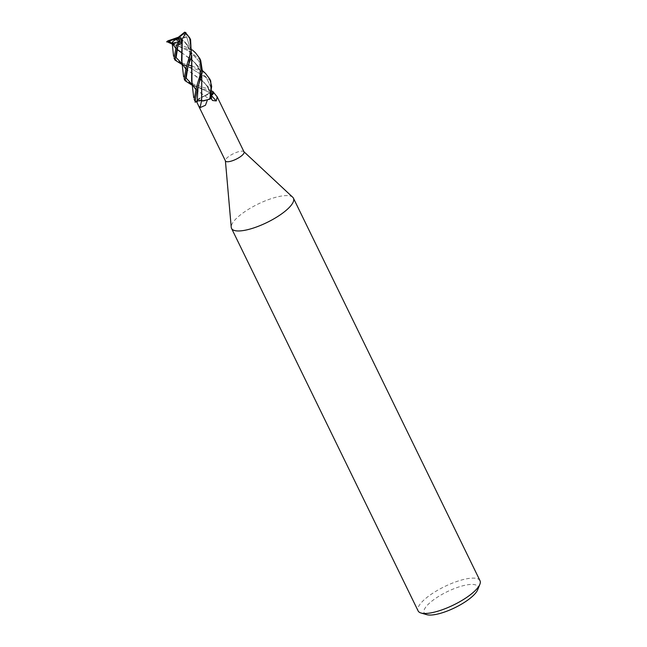 <?xml version="1.0" encoding="UTF-8"?>
<svg xmlns="http://www.w3.org/2000/svg" width="647" height="647" viewBox="0 0 647 647"><rect width="100%" height="100%" fill="white"/><g stroke="black" fill="none" stroke-linecap="round" stroke-linejoin="round"><path stroke-width="0.49" stroke-dasharray="3.23 2.43" d="M209.628 99.242A11.42 3.397 -26 0 0 211.512 98.069L211.545 98.077A11.42 3.397 -26 0 1 209.62 99.242M185.592 68.558L204.533 82.889L209.515 89.884L211.537 95.497C209.846 96.815 209.555 97.624 210.639 97.932L211.771 98.109L210.639 97.932C209.547 97.624 209.846 96.815 211.537 95.505L211.569 95.521A9.495 2.823 -26 0 0 212.2 94.939M202.293 80.899L206.361 85.04L209.62 90.095L211.577 95.432L212.216 94.85L211.593 95.489L212.2 94.923M192.199 83.73L206.377 88.348L212.499 91.591A11.42 3.397 -26 0 0 210.728 91.947L207.299 90.24L192.499 85.428M210.267 92.464L204.638 95.845A9.495 2.823 -26 0 0 202.648 96.67A9.495 2.823 -26 0 0 197.206 99.921A10.328 3.073 -26 0 0 196.567 101.563L197.222 101.264A192.741 156.008 -53.5 0 1 197.222 101.288M292.735 197.246A34.437 10.239 -26 0 0 270.025 199.058A34.437 10.239 -26 0 0 231.23 227.243M244.056 151.924A10.328 3.073 -26 0 0 243.838 151.641A10.328 3.073 -26 0 0 237.028 152.182A10.328 3.073 -26 0 0 225.391 160.634A10.328 3.073 -26 0 0 225.48 160.982M480.001 580.699A34.437 10.239 -26 0 0 456.588 581.564A34.437 10.239 -26 0 0 418.099 610.889M477.672 589.781A29.843 8.872 -26 0 0 457.502 587.403A29.843 8.872 -26 0 0 429.834 602.818A29.843 8.872 -26 0 0 426.688 614.65M197.206 99.921C199.438 102.145 203.384 101.781 209.038 98.837L210.704 98.207L210.307 92.448A10.328 3.073 -26 0 1 213.267 92.044L216.147 95.416M211.593 95.489L211.569 95.521A9.495 2.823 -26 0 1 211.496 95.586A4.666 1.391 -26 0 0 210.049 97.737A4.666 1.391 -26 0 0 210.598 97.972A192.741 143.319 -112.8 0 0 211.375 98.854L210.954 98.02A10.328 3.073 -26 0 1 207.347 100.075L207.347 100.107M197.222 101.264A4.666 1.391 -26 0 1 201.581 100.649A9.495 2.823 -26 0 0 201.613 100.673M202.527 100.916A9.495 2.823 -26 0 0 207.347 100.075M210.639 97.932L210.776 87.054L206.409 77.721L187.929 66.487L182.333 64.077L187.929 66.487L206.409 77.721L210.776 87.054L210.639 97.932C209.547 97.681 209.854 96.88 211.553 95.554M211.496 95.586A194.246 144.435 -112.8 0 0 211.981 96.144M213.429 93.233A9.495 2.823 -26 0 0 213.332 92.109A9.495 2.823 -26 0 0 213.267 92.044M195.661 89.27L204.638 95.845A9.495 2.823 -26 0 1 204.743 95.805A4.666 1.391 -26 0 0 210 92.796L210.307 92.448M195.685 89.189L204.654 95.78L209.935 92.788L192.377 84.725L209.943 92.788L204.703 95.813M210.728 91.947A11.42 3.397 -26 0 1 212.499 91.591L213.292 91.955M204.743 95.805A194.246 57.243 53.3 0 0 209.038 98.837M194.197 99.46L195.701 101.207A11.42 3.397 -26 0 0 195.58 102.024A11.42 3.397 -26 0 1 195.701 101.207L204.565 95.877M201.662 100.625L204.056 100.859M204.565 95.829L195.645 101.264L204.565 95.829M200.675 60.365L187.193 49.01L172.385 44.158M167.913 40.89L186.255 47.085L195.507 52.811M192.191 66.148L196.332 67.757L205.544 73.434M210.728 80.988L197.238 69.609L182.454 64.781M212.426 91.583A11.476 3.413 -26 0 0 210.752 91.914M190.598 39.718L184.355 32.382M174.092 58.23L178.855 61.942M182.139 63.082L188.673 65.04M172.207 42.726L172.854 44.303M175.531 48.015L176.971 49.382M181.54 52.714L190.768 59.031M192.248 60.252L196.276 64.385L199.583 69.504L201.783 76.031M172.207 42.799L172.806 44.206M175.555 47.943L177.003 49.269M181.556 52.569L194.512 62.306L199.462 69.269L201.751 76.184M172.248 42.419L177.116 38.246L173.768 45.055L172.264 42.152M171.568 43.123L178.046 45.945L171.568 43.123C173.072 42.338 173.776 43.195 173.679 45.694M194.512 62.306C199.972 67.781 201.193 75.974 198.176 86.892L201.015 73.782L198.952 61.101L190.169 51.728L178.046 45.945L190.169 51.728L198.952 61.101L201.015 73.782L197.699 88.332M181.912 62.039L182.834 64.773M185.568 68.639L200.845 79.678M184.152 78.853L188.851 82.525M179.445 40.13L178.758 44.053M182.114 62.969L182.786 64.668M178.038 45.735L177.504 47.239M209.943 92.788L210.954 91.704M182.915 33.539L187.112 36.79L186.643 36.928C184.047 37.607 182.761 38.65 182.81 40.074M187.112 36.79L177.116 38.246L182.689 39.758L179.745 36.758L179.033 36.992L184.427 41.643L189.385 48.606L191.69 55.61M192.167 83.56L192.911 85.42M184.427 41.643C186.748 43.398 188.528 47.32 189.765 53.41L189.555 59.734L188.083 66.317L191.067 50.951L186.651 36.928L191.067 50.951L187.598 67.709M192.846 85.299L191.989 82.719M191.722 55.472L189.49 48.824L186.255 43.81L178.912 37.041L178.378 37.219M195.629 101.28A11.476 3.413 -26 0 0 195.523 102.048M178.289 37.291L179.745 36.758M178.151 45.411L177.116 38.246L179.712 41.4M210 92.796A192.741 56.799 53.3 0 0 210.696 93.297M179.526 40.211L179.259 41.279M183.166 33.345L183.974 34.048M210.049 97.737L212.491 100.495M172.199 41.918C174.003 44.061 175.952 45.403 178.046 45.945L176.647 45.452M202.568 70.701L196.276 64.385M206.361 85.04L212.612 91.332M181.548 60.462C182.729 63.026 180.812 62.961 187.929 66.487L186.538 66.043M204.533 82.889C208.706 88.17 210.526 92.998 209.992 97.382M191.625 81.118C192.369 84.15 194.553 86.172 198.168 87.183L196.728 86.674M192.491 50.062L186.255 43.81"/><path stroke-width="0.97" d="M202.568 70.701L205.544 73.434L209.822 79.112L211.682 86.358L209.765 99.177L202.527 100.916A9.495 2.823 -26 0 1 201.613 100.673L202.527 100.916M212.75 91.656L212.216 94.85L212.814 91.68M225.407 160.82L231.23 227.243A34.437 10.239 -26 0 0 231.537 228.383A34.437 10.239 -26 0 0 254.95 227.518A34.437 10.239 -26 0 0 293.439 198.192A34.437 10.239 -26 0 0 292.735 197.246L243.976 151.762M207.347 100.107L205.463 105.267L200.036 107.637L198.629 105.93L225.48 160.982A10.328 3.073 -26 0 0 232.508 160.715A10.328 3.073 -26 0 0 244.056 151.924L217.206 96.872L216.252 100.948L212.491 100.495L210.954 98.02M231.537 228.383L418.099 610.889A34.437 10.239 -26 0 0 421.035 613.008A34.437 10.239 -26 0 0 441.513 610.016A34.437 10.239 -26 0 0 479.864 584.314A34.437 10.239 -26 0 0 480.001 580.699L293.439 198.192M421.035 613.008L426.688 614.65A29.843 8.872 -26 0 0 444.44 612.062A29.843 8.872 -26 0 0 477.672 589.781L479.864 584.314M213.332 92.109L217.206 96.872M198.629 105.93L196.567 101.563L197.222 101.28C199.567 100.301 201.015 100.091 201.573 100.673A194.246 157.221 -53.5 0 1 200.036 107.637M211.981 96.144A194.246 144.435 -112.8 0 0 216.252 100.948M212.2 94.939A9.495 2.823 -26 0 0 212.653 94.446A9.495 2.823 -26 0 0 213.429 93.233M212.612 91.332L213.381 92.044L212.2 94.923M201.735 100.625L201.565 100.633C200.999 100.05 199.551 100.269 197.222 101.272L195.103 102.234L197.222 101.272C199.543 100.269 200.999 100.05 201.565 100.633L201.613 100.673M204.056 100.859L201.662 100.673M197.214 101.272L197.99 87.555L197.214 101.272L195.111 102.234M172.385 44.158L166.999 41.74A11.476 3.413 -26 0 1 167.436 41.06L178.378 37.219M197.254 89.432L202.487 71.793L200.675 60.365L199.737 58.448L201.5 70.507L196.324 87.523L194.197 99.46L195.135 101.385L197.254 89.44M192.491 50.062L195.507 52.811L199.737 58.448M209.765 99.177A11.476 3.413 -26 0 0 211.545 98.077L210.728 80.988L209.822 79.112M177.124 48.153L179.987 40.607A11.476 3.413 -26 0 1 178.604 41.311L176.219 46.293L174.092 58.23L175.005 60.106L177.124 48.153M192.499 85.428L185.058 80.713L187.177 68.776L191.415 56.701L190.598 39.718M166.594 41.877L178.103 38.181L185.301 32.35A11.476 3.413 -26 0 0 184.355 32.382M185.301 32.35L189.692 37.849L191.318 50.684L186.263 66.884L184.152 78.853L185.058 80.713M168.94 40.373L169.182 41.602L171.301 43.236L172.199 42.937M195.58 102.024L195.135 101.385M178.855 61.942L182.139 63.082M188.673 65.04L192.191 66.148M172.207 42.726L172.231 43.3L177.876 41.974M172.854 44.303L175.531 48.015M176.971 49.382L181.54 52.714M190.768 59.031L192.248 60.252M201.783 76.031L201.662 100.625M180.101 40.704L177.116 38.246L172.264 42.152L172.207 42.799M172.806 44.206L175.555 47.943M177.003 49.269L181.556 52.569M201.751 76.184L201.565 100.633M183.635 76.896L181.912 62.039L182.228 39.071L185.932 32.641M182.883 64.87L185.568 68.639M200.845 79.678L202.293 80.899M188.851 82.525L192.199 83.73M182.454 64.781L175.005 60.106M178.758 44.053L181.621 43.721L181.152 39.548L182.139 39.143L181.548 60.462L182.114 62.969M182.834 64.773L185.592 68.558M177.82 46.471L176.113 57.551L182.333 64.077L176.113 57.551L177.82 46.471M184.654 32.148L177.116 38.246L177.504 37.583L167.436 41.06M191.69 55.61L191.625 81.118L192.167 83.56M192.911 85.42L195.685 89.189M187.881 66.989L186.166 78.15L192.377 84.725L186.166 78.15L187.881 66.989M195.661 89.27L192.952 85.517M193.704 97.568L191.989 82.719L191.722 55.472M171.301 43.236L172.248 42.419M175.733 38.966L178.604 41.311M181.152 39.548L178.103 38.181M177.504 37.583L178.289 37.291M179.712 41.4L181.621 43.721M197.222 101.288A192.741 156.008 -53.5 0 1 196.979 102.404M168.649 41.173L169.182 41.602M190.606 39.718L189.692 37.849M197.845 87.927L197.699 88.332M172.231 43.3L173.558 56.257"/></g></svg>
